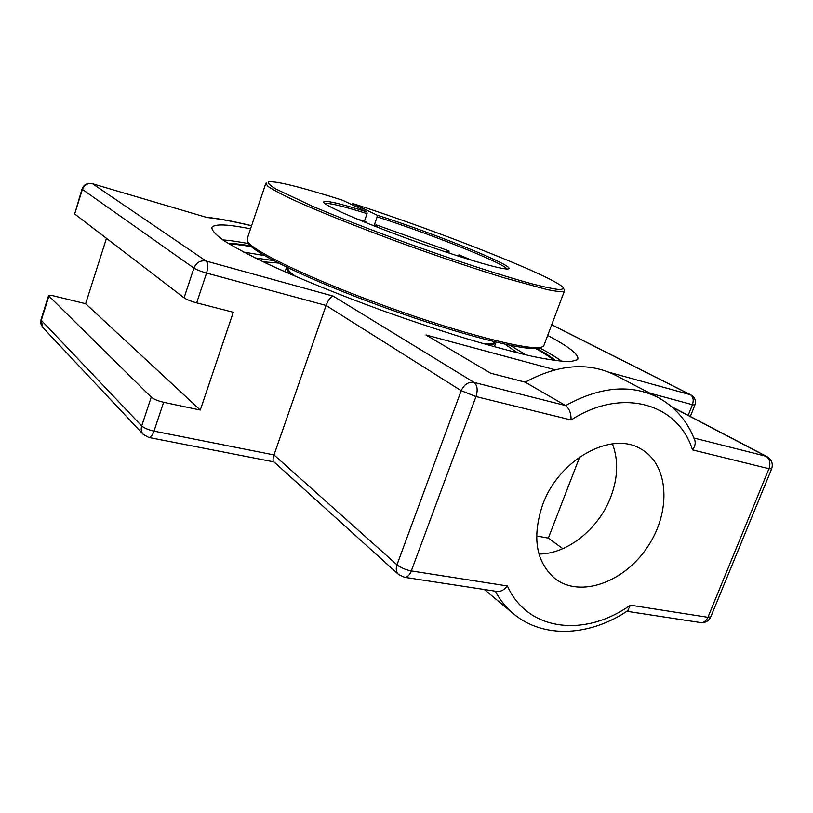 <?xml version="1.0" encoding="UTF-8"?>
<svg xmlns="http://www.w3.org/2000/svg" width="813" height="813" viewBox="0 0 813 813"><rect width="100%" height="100%" fill="white"/><g stroke="black" fill="none" stroke-linecap="round" stroke-linejoin="round"><path stroke-width="1.22" d="M248.687 243.636C238.382 241.624 229.764 240.384 222.833 239.926M561.905 361.379C556.326 357.374 548.968 352.893 539.822 347.944M547.688 335.423C569.954 347.273 579.913 355.342 577.576 359.661L570.685 361.673C562.159 361.602 549.466 359.844 532.586 356.399C513.44 351.978 491.143 345.982 465.686 338.432C438.908 330.098 411.165 320.82 382.435 310.607C339.6 294.926 299.723 278.707 268.442 264.306C249.357 255.16 234.429 247.213 223.666 240.475C215.465 234.581 211.553 230.191 211.939 227.294C214.998 223.727 227.864 224.246 250.526 228.849M555.625 360.657C551.244 357.11 545.035 353.066 537.017 348.513M250.597 245.892C241.4 244.286 233.951 243.453 228.24 243.392M510.239 345.383L525.991 354.915L510.239 345.383M255.15 257.934L273.575 260.617L255.15 257.934M398.634 574.557L273.717 461.682C272.772 460.625 272.863 458.38 274.001 454.934L326.084 305.454L461.205 390.687L475.991 396.561C478.003 389.935 477.353 385.22 474.05 382.415C468.39 381.673 464.111 384.437 461.205 390.687L396.978 564.811C395.636 568.866 396.195 572.118 398.634 574.557L404.569 577.311C407.323 577.332 409.569 575.208 411.307 570.929C405.484 569.771 400.707 567.738 396.978 564.811L274.001 454.934L154.013 431.134C148.312 429.833 144.206 428.105 141.706 425.941C140.72 429.264 141.269 432.11 143.352 434.488L148.82 437.465C150.761 437.475 152.488 435.362 154.013 431.134L163.606 402.283C157.905 400.921 153.779 399.203 151.238 397.13L48.536 295.678C48.993 295.119 50.934 295.241 54.339 296.044L85.629 303.706L106.473 238.341M555.086 369.793L425.982 334.976L490.646 373.197L525.218 382.171L565.614 405.575C569.364 408.593 571.183 413.39 571.082 419.975C622.199 386.815 678.083 403.543 692.513 449.884C694.871 446.672 695.684 443.593 694.932 440.646C687.707 421.337 675.298 406.886 657.697 397.293C630.573 383.888 599.882 386.653 565.614 405.575L474.05 382.415L333.167 296.115C330.596 296.847 328.239 299.956 326.084 305.454L206.563 273.077C208.26 267.131 208.108 263.117 206.085 261.044C200.435 260.109 196.38 262.457 193.911 268.087C196.634 269.774 200.852 271.43 206.563 273.077L196.665 302.863L233.27 312.263L200.293 410.037L163.606 402.283M92.316 183.647C87.398 182.681 83.973 184.449 82.052 188.941L82.398 189.388C84.379 184.744 87.784 182.884 92.621 183.789L207.081 217.538C218.321 218.616 233.148 221.37 251.563 225.78M82.042 188.972L74.674 213.971L184.073 297.832C186.756 299.601 190.953 301.277 196.665 302.863M694.932 440.646L694.698 440.036M627.656 610.787L630.339 605.177C584.923 637.626 527.546 631.325 507.383 585.949C504.355 589.75 501.072 591.6 497.526 591.518L497.007 591.437M536.56 535.95L548.328 538.115L562.85 548.663M542.708 504.588C559.08 458.918 612.179 430.28 641.467 449.315C669.221 465.249 671.274 511.895 647.595 546.885C624.384 582.199 580.523 598.226 555.147 578.714C535.95 562.057 531.804 537.342 542.708 504.588M85.629 303.706L200.293 410.037M538.958 554.029C567.23 554.131 598.622 528.948 610.644 497.332C617.992 477.953 618.591 460.128 612.453 443.857M525.218 382.171C558.44 364.224 588.409 361.856 615.116 375.067L657.697 397.293M579.72 456.936L548.328 538.115M367.11 223.158L365.901 221.644L356.582 218.839M472.841 260.658L459.071 254.906L456.896 255.648M376.013 224.825L377.659 227.335M374.549 226.116L376.013 224.815L448.949 250.861L449.193 253.128M446.042 252.081L448.939 250.871M287.944 268.442L288.117 267.924C287.202 269.621 289.865 272.538 296.064 276.654M482.942 343.553C489.436 344.214 493.217 343.838 494.263 342.425L494.487 341.826M286.643 267.213L286.603 267.284C285.587 268.91 287.954 271.694 293.696 275.637M485.391 344.255C491.316 344.773 494.782 344.356 495.788 343.015L496.082 342.212M278.27 263.056L263.077 261.776M517.525 352.883L505.107 344.295M286.379 267.924L285.017 271.837M494.436 346.805L494.609 346.186M324.885 203.545C328.635 202.691 342.7 206.065 367.08 213.636L366.897 211.858C338.98 203.169 324.529 199.896 323.544 202.051C323.655 205.323 362.75 222.416 411.337 239.998C459.914 257.589 503.338 270.373 508.227 268.9C518.359 267.314 437.099 234.398 376.978 215.079L377.171 216.858C431.581 234.337 504.975 263.605 506.773 268.991M366.897 211.858L342.751 200.293C301.41 187.193 276.725 181.025 268.717 181.797C267.284 182.834 269.672 185.242 275.861 189.012L312.304 206.187C339.194 217.559 371.063 229.977 407.892 243.433C456.134 260.81 502.495 275.861 531.844 283.808C545.086 287.202 554.578 289.164 560.309 289.682L563.643 288.554L564.212 289.794M351.541 204.5L352.639 203.463C441.103 231.918 563.043 280.322 563.643 288.554M352.639 203.463L376.978 215.079M364.448 221.187L367.08 213.636M266.674 182.793L265.861 183.23L267.721 186.197C272.243 189.358 280.322 193.707 291.979 199.266C318.056 211.258 360.708 228.331 407.181 245.231C442.872 258.036 475.158 268.9 504.05 277.802L547.169 289.591C556.407 291.45 562.129 292.019 564.334 291.278L564.598 290.637M544.121 344.895L543.704 345.992L541.519 347.171C529.954 351.064 461.591 333.747 385.504 306.166C309.377 278.646 249.51 249.54 247.162 240.618L247.233 238.666L265.699 183.718M377.171 216.858L374 225.902M247.589 241.471L248.199 242.691C250.587 251.624 309.804 280.475 385.037 307.67C460.229 334.926 527.871 351.999 539.436 348.116L541.214 347.314M243.585 252.05L264.418 255.556M251.481 246.715C242.518 245.12 235.14 244.235 229.347 244.073M554.354 360.474C549.842 356.968 543.663 353.005 535.818 348.594M41.006 319.661L40.863 323.818L42.865 327.527L41.026 319.6L48.516 295.739M148.657 437.435L273.951 461.896M710.816 616.803L707.92 617.301C706.253 620.959 703.875 622.717 700.816 622.595L700.339 622.524M404.163 577.25L497.526 591.518M626.884 611.295L700.816 622.595C705.41 622.91 708.712 621.051 710.725 617.006L771.628 468.949C773.285 463.735 771.75 459.64 767.015 456.642L766.009 456.256C769.809 458.908 770.805 463.054 768.976 468.715L771.669 468.837M690.339 416.469L694.902 405.026C696.223 400.718 694.942 397.364 691.05 394.976L690.278 394.681C693.194 396.693 693.916 400.026 692.442 404.691L694.922 404.965M333.167 296.115L206.085 261.044L92.621 183.789L207.081 217.538M74.674 213.971L82.398 189.388L193.911 268.087L184.073 297.832M551.702 324.794L690.278 394.681L609.12 372.283M649.678 393.106L692.442 404.691L688.194 415.341M671.945 406.967L766.009 456.256L693.906 438.014M507.383 585.949L411.307 570.929L475.991 396.561L571.082 419.975M692.513 449.884L768.976 468.715L707.92 617.301L630.339 605.177M495.29 591.173C500.056 600.106 506.082 607.616 513.349 613.683C544.029 639.435 590.705 635.837 628.144 610.461M151.238 397.13L141.706 425.941L41.29 320.271L48.821 296.308M211.939 227.294L211.624 228.229M251.583 225.709C233.179 221.258 217.986 218.423 206.024 217.183M551.722 324.722L691.05 394.976M671.548 406.622L767.015 456.642M42.865 327.527L143.352 434.488M513.349 613.683L484.375 589.506M494.385 346.795L495.788 343.015M564.334 291.278L543.704 345.992M539.436 348.116L541.519 347.171"/></g></svg>
